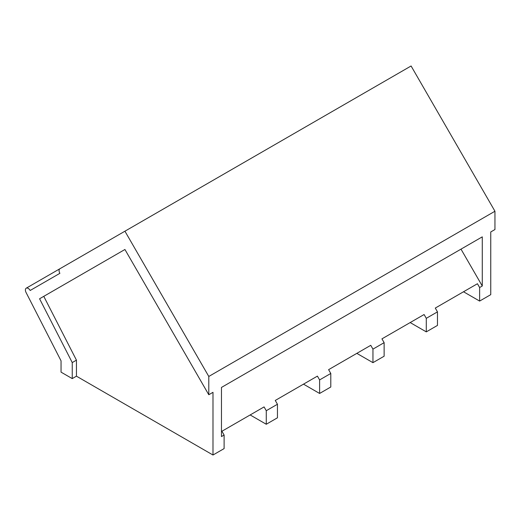 <?xml version="1.0" encoding="UTF-8"?>
<svg xmlns="http://www.w3.org/2000/svg" width="521" height="521" viewBox="0 0 521 521"><rect width="100%" height="100%" fill="white"/><g stroke="black" fill="none" stroke-linecap="round" stroke-linejoin="round"><path stroke-width="0.78" d="M460.994 249.136L482.277 285.996L482.277 236.853L221.464 387.429L221.464 436.578L224.115 435.048L224.115 448.594L212.991 455.015L76.444 376.175L72.243 378.604L61.042 372.137L61.042 360.819L26.05 292.463A3.96 2.286 60 0 1 26.219 288.191A3.96 2.286 60 0 1 30.179 290.477L59.882 273.33A3.96 2.286 60 0 1 59.882 268.758L411.089 65.985L494.95 211.239L494.95 229.533L490.749 231.956L490.749 294.652L479.626 301.073L463.514 291.767M426.289 331.87L426.289 318.324L437.471 311.871L437.471 325.41L426.289 331.87L410.17 322.564M426.289 318.324L424.094 314.528L381.939 338.865L384.133 342.662L384.133 356.208L372.951 362.662L356.833 353.362M384.133 342.662L372.951 349.122L370.757 345.319L328.601 369.663L330.796 373.459L330.796 386.999L319.607 393.459L303.496 384.153M330.796 373.459L319.607 379.913L317.419 376.116L275.264 400.454L277.452 404.25L277.452 417.796L266.27 424.257L250.158 414.95M124.929 231.2L208.791 376.455L208.791 394.742L212.991 392.32L212.991 455.015M494.95 211.239L208.791 376.455M482.277 285.996L479.626 287.527L479.626 301.073M419.972 316.905L424.094 314.528M372.951 349.122L372.951 362.662M366.634 347.702L370.757 345.319M319.607 379.913L319.607 393.459M313.297 378.5L317.419 376.116M277.452 404.25L266.27 410.711L266.27 424.257M266.27 410.711L264.075 406.914L259.953 409.291M224.115 435.048L221.92 431.251L264.075 406.914M72.243 378.604L72.243 362.577L39.576 298.767L124.929 249.487L43.777 296.345L76.444 360.154L76.444 376.175M72.243 362.577L76.444 360.154M124.929 249.487L208.791 394.742M479.626 287.527L477.438 283.73L473.315 286.114M437.471 311.871L435.282 308.067L477.438 283.73M39.576 298.767L43.777 296.345M26.219 288.191L59.85 268.771"/></g></svg>
